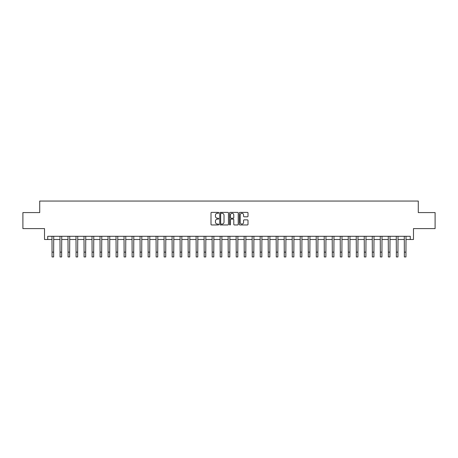 <?xml version="1.0" encoding="UTF-8"?>
<svg xmlns="http://www.w3.org/2000/svg" width="458" height="458" viewBox="0 0 458 458"><rect width="100%" height="100%" fill="white"/><g stroke="black" fill="none" stroke-linecap="round" stroke-linejoin="round"><path stroke-width="0.69" d="M218.752 212.821A0.441 0.441 0 0 0 218.311 212.386L211.63 212.386A0.63 0.63 0 0 0 211.001 213.01L211.001 224.328A0.63 0.63 0 0 0 211.63 224.958L218.311 224.958A0.441 0.441 0 0 0 218.752 224.517A0.441 0.441 0 0 0 218.311 224.076L217.447 224.076A2.009 2.009 0 0 1 215.437 222.067L215.437 221.122A2.009 2.009 0 0 1 217.447 219.113L218.311 219.113A0.441 0.441 0 0 0 218.752 218.672A0.441 0.441 0 0 0 218.311 218.231L217.447 218.231A2.009 2.009 0 0 1 215.437 216.216L215.437 215.277A2.009 2.009 0 0 1 217.447 213.262L218.311 213.262A0.441 0.441 0 0 0 218.752 212.821M247.377 216.817A0.63 0.63 0 0 0 248.001 216.187L248.001 213.01A0.63 0.63 0 0 0 247.377 212.386L239.958 212.386A0.63 0.63 0 0 0 239.328 213.01L239.328 224.328A0.63 0.63 0 0 0 239.958 224.958L247.377 224.958A0.63 0.63 0 0 0 248.001 224.328L248.001 220.493A0.63 0.63 0 0 0 247.377 219.863L244.2 219.863A0.63 0.63 0 0 0 243.57 220.493L243.57 222.399A1.683 1.683 0 0 1 241.887 224.076A1.683 1.683 0 0 1 240.21 222.399L240.21 214.945A1.683 1.683 0 0 1 241.887 213.262A1.683 1.683 0 0 1 243.57 214.945L243.57 216.187A0.63 0.63 0 0 0 244.2 216.817L247.377 216.817M47.724 239.488L47.724 236.288L410.276 236.288L410.276 239.488L413.482 239.488L413.482 228.599L435.1 228.599L435.1 212.586L418.286 212.586L418.286 201.056L39.714 201.056L39.714 212.586L22.9 212.586L22.9 228.599L44.518 228.599L44.518 239.488L52.046 239.488M228.45 213.01A0.63 0.63 0 0 0 227.821 212.386L220.401 212.386A0.63 0.63 0 0 0 219.771 213.01L219.771 224.328A0.63 0.63 0 0 0 220.401 224.958L227.821 224.958A0.63 0.63 0 0 0 228.45 224.328L228.45 213.01M230.179 212.386L237.599 212.386A0.63 0.63 0 0 1 238.229 213.01L238.229 224.328A0.63 0.63 0 0 1 237.599 224.958L234.422 224.958A0.63 0.63 0 0 1 233.792 224.328L233.792 219.743A0.63 0.63 0 0 0 233.168 219.113L231.061 219.113A0.63 0.63 0 0 0 230.431 219.743L230.431 224.517A0.441 0.441 0 0 1 229.99 224.958A0.441 0.441 0 0 1 229.55 224.517L229.55 213.01A0.63 0.63 0 0 1 230.179 212.386M53.649 239.488L60.055 239.488M61.653 239.488L68.059 239.488M69.662 239.488L76.068 239.488M77.665 239.488L84.072 239.488M85.675 239.488L92.081 239.488M93.684 239.488L100.09 239.488M101.687 239.488L108.094 239.488M109.697 239.488L116.103 239.488M117.7 239.488L124.107 239.488M125.71 239.488L132.116 239.488M133.719 239.488L140.125 239.488M141.722 239.488L148.129 239.488M149.732 239.488L156.138 239.488M157.735 239.488L164.141 239.488M165.744 239.488L172.151 239.488M173.754 239.488L180.16 239.488M181.757 239.488L188.164 239.488M189.767 239.488L196.173 239.488M197.77 239.488L204.176 239.488M205.779 239.488L212.186 239.488M213.789 239.488L220.195 239.488M221.792 239.488L228.199 239.488M229.802 239.488L236.208 239.488M237.805 239.488L244.211 239.488M245.814 239.488L252.221 239.488M253.824 239.488L260.23 239.488M261.827 239.488L268.233 239.488M269.836 239.488L276.243 239.488M277.84 239.488L284.246 239.488M285.849 239.488L292.256 239.488M293.859 239.488L300.265 239.488M301.862 239.488L308.268 239.488M309.871 239.488L316.278 239.488M317.875 239.488L324.281 239.488M325.884 239.488L332.29 239.488M333.893 239.488L340.3 239.488M341.897 239.488L348.303 239.488M349.906 239.488L356.313 239.488M357.91 239.488L364.316 239.488M365.919 239.488L372.325 239.488M373.928 239.488L380.335 239.488M381.932 239.488L388.338 239.488M389.941 239.488L396.347 239.488M397.945 239.488L404.351 239.488M405.954 239.488L410.276 239.488M221.094 213.262A0.441 0.441 0 0 0 220.653 213.703L220.653 223.636A0.441 0.441 0 0 0 221.094 224.076L222.004 224.076A2.009 2.009 0 0 0 224.019 222.067L224.019 215.277A2.009 2.009 0 0 0 222.004 213.262L221.094 213.262M233.792 214.979A1.683 1.683 0 0 0 232.114 213.296A1.683 1.683 0 0 0 230.431 214.979L230.431 217.602A0.63 0.63 0 0 0 231.061 218.231L233.168 218.231A0.63 0.63 0 0 0 233.792 217.602L233.792 214.979M51.972 236.288L52.046 252.14L53.649 252.14L53.723 236.288M52.046 252.14L52.046 256.944L53.649 256.944L53.649 252.14M59.975 236.288L60.055 252.14L61.653 252.14L61.733 236.288M60.055 252.14L60.055 256.944L61.653 256.944L61.653 252.14M67.984 236.288L68.059 252.14L69.662 252.14L69.736 236.288M68.059 252.14L68.059 256.944L69.662 256.944L69.662 252.14M75.988 236.288L76.068 252.14L77.665 252.14L77.746 236.288M76.068 252.14L76.068 256.944L77.665 256.944L77.665 252.14M83.997 236.288L84.072 252.14L85.675 252.14L85.749 236.288M84.072 252.14L84.072 256.944L85.675 256.944L85.675 252.14M92.006 236.288L92.081 252.14L93.684 252.14L93.758 236.288M92.081 252.14L92.081 256.944L93.684 256.944L93.684 252.14M100.01 236.288L100.09 252.14L101.687 252.14L101.768 236.288M100.09 252.14L100.09 256.944L101.687 256.944L101.687 252.14M108.019 236.288L108.094 252.14L109.697 252.14L109.771 236.288M108.094 252.14L108.094 256.944L109.697 256.944L109.697 252.14M116.023 236.288L116.103 252.14L117.7 252.14L117.78 236.288M116.103 252.14L116.103 256.944L117.7 256.944L117.7 252.14M124.032 236.288L124.107 252.14L125.71 252.14L125.784 236.288M124.107 252.14L124.107 256.944L125.71 256.944L125.71 252.14M132.041 236.288L132.116 252.14L133.719 252.14L133.793 236.288M132.116 252.14L132.116 256.944L133.719 256.944L133.719 252.14M140.045 236.288L140.125 252.14L141.722 252.14L141.803 236.288M140.125 252.14L140.125 256.944L141.722 256.944L141.722 252.14M148.054 236.288L148.129 252.14L149.732 252.14L149.806 236.288M148.129 252.14L148.129 256.944L149.732 256.944L149.732 252.14M156.058 236.288L156.138 252.14L157.735 252.14L157.815 236.288M156.138 252.14L156.138 256.944L157.735 256.944L157.735 252.14M164.067 236.288L164.141 252.14L165.744 252.14L165.819 236.288M164.141 252.14L164.141 256.944L165.744 256.944L165.744 252.14M172.076 236.288L172.151 252.14L173.754 252.14L173.828 236.288M172.151 252.14L172.151 256.944L173.754 256.944L173.754 252.14M180.08 236.288L180.16 252.14L181.757 252.14L181.837 236.288M180.16 252.14L180.16 256.944L181.757 256.944L181.757 252.14M188.089 236.288L188.164 252.14L189.767 252.14L189.841 236.288M188.164 252.14L188.164 256.944L189.767 256.944L189.767 252.14M196.093 236.288L196.173 252.14L197.77 252.14L197.85 236.288M196.173 252.14L196.173 256.944L197.77 256.944L197.77 252.14M204.102 236.288L204.176 252.14L205.779 252.14L205.854 236.288M204.176 252.14L204.176 256.944L205.779 256.944L205.779 252.14M212.111 236.288L212.186 252.14L213.789 252.14L213.863 236.288M212.186 252.14L212.186 256.944L213.789 256.944L213.789 252.14M220.115 236.288L220.195 252.14L221.792 252.14L221.872 236.288M220.195 252.14L220.195 256.944L221.792 256.944L221.792 252.14M228.124 236.288L228.199 252.14L229.802 252.14L229.876 236.288M228.199 252.14L228.199 256.944L229.802 256.944L229.802 252.14M236.128 236.288L236.208 252.14L237.805 252.14L237.885 236.288M236.208 252.14L236.208 256.944L237.805 256.944L237.805 252.14M244.137 236.288L244.211 252.14L245.814 252.14L245.889 236.288M244.211 252.14L244.211 256.944L245.814 256.944L245.814 252.14M252.146 236.288L252.221 252.14L253.824 252.14L253.898 236.288M252.221 252.14L252.221 256.944L253.824 256.944L253.824 252.14M260.15 236.288L260.23 252.14L261.827 252.14L261.907 236.288M260.23 252.14L260.23 256.944L261.827 256.944L261.827 252.14M268.159 236.288L268.233 252.14L269.836 252.14L269.911 236.288M268.233 252.14L268.233 256.944L269.836 256.944L269.836 252.14M276.163 236.288L276.243 252.14L277.84 252.14L277.92 236.288M276.243 252.14L276.243 256.944L277.84 256.944L277.84 252.14M284.172 236.288L284.246 252.14L285.849 252.14L285.924 236.288M284.246 252.14L284.246 256.944L285.849 256.944L285.849 252.14M292.181 236.288L292.256 252.14L293.859 252.14L293.933 236.288M292.256 252.14L292.256 256.944L293.859 256.944L293.859 252.14M300.185 236.288L300.265 252.14L301.862 252.14L301.942 236.288M300.265 252.14L300.265 256.944L301.862 256.944L301.862 252.14M308.194 236.288L308.268 252.14L309.871 252.14L309.946 236.288M308.268 252.14L308.268 256.944L309.871 256.944L309.871 252.14M316.197 236.288L316.278 252.14L317.875 252.14L317.955 236.288M316.278 252.14L316.278 256.944L317.875 256.944L317.875 252.14M324.207 236.288L324.281 252.14L325.884 252.14L325.959 236.288M324.281 252.14L324.281 256.944L325.884 256.944L325.884 252.14M332.216 236.288L332.29 252.14L333.893 252.14L333.968 236.288M332.29 252.14L332.29 256.944L333.893 256.944L333.893 252.14M340.22 236.288L340.3 252.14L341.897 252.14L341.977 236.288M340.3 252.14L340.3 256.944L341.897 256.944L341.897 252.14M348.229 236.288L348.303 252.14L349.906 252.14L349.981 236.288M348.303 252.14L348.303 256.944L349.906 256.944L349.906 252.14M356.232 236.288L356.313 252.14L357.91 252.14L357.99 236.288M356.313 252.14L356.313 256.944L357.91 256.944L357.91 252.14M364.242 236.288L364.316 252.14L365.919 252.14L365.994 236.288M364.316 252.14L364.316 256.944L365.919 256.944L365.919 252.14M372.251 236.288L372.325 252.14L373.928 252.14L374.003 236.288M372.325 252.14L372.325 256.944L373.928 256.944L373.928 252.14M380.255 236.288L380.335 252.14L381.932 252.14L382.012 236.288M380.335 252.14L380.335 256.944L381.932 256.944L381.932 252.14M388.264 236.288L388.338 252.14L389.941 252.14L390.016 236.288M388.338 252.14L388.338 256.944L389.941 256.944L389.941 252.14M396.267 236.288L396.347 252.14L397.945 252.14L398.025 236.288M396.347 252.14L396.347 256.944L397.945 256.944L397.945 252.14M404.277 236.288L404.351 252.14L405.954 252.14L406.028 236.288M404.351 252.14L404.351 256.944L405.954 256.944L405.954 252.14"/></g></svg>
